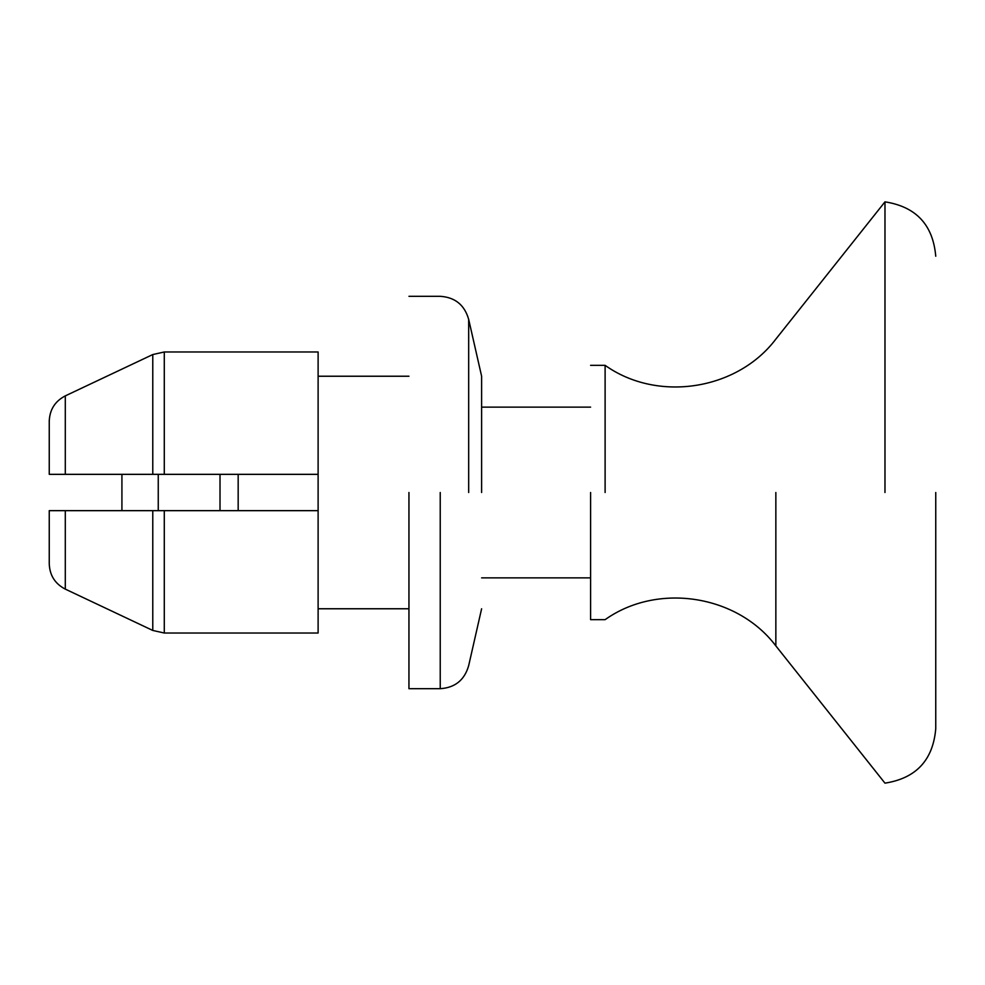 <?xml version="1.0" encoding="UTF-8"?>
<svg xmlns="http://www.w3.org/2000/svg" width="985" height="985" viewBox="0 0 985 985"><rect width="100%" height="100%" fill="white"/><g stroke="black" fill="none" stroke-linecap="round" stroke-linejoin="round"><path stroke-width="1.48" d="M935.75 492.5L935.75 728.777L935.75 492.5M49.25 543.88L49.25 563.691C49.656 575.302 55.012 583.785 65.293 589.116C55.012 583.785 49.656 575.302 49.25 563.691L49.25 510.661L164.286 510.661L121.918 510.661L121.918 474.339L164.286 474.339L49.25 474.339L65.293 474.339L49.25 474.339L49.25 441.12M590.594 492.5L590.594 619.663L590.594 492.5M238.173 510.661L238.173 474.339M220.012 510.661L220.012 474.339M884.973 492.5L884.973 201.851L884.973 492.5M605.11 492.5L605.11 365.337L605.11 492.5M158.253 510.661L158.253 474.339M318.118 474.339L164.286 474.339L164.286 351.977L152.773 354.551L65.293 395.884C55 401.227 49.656 409.698 49.25 421.309C49.656 409.698 55 401.227 65.293 395.884L152.773 354.551L164.286 351.977L318.118 351.977L318.118 633.023L164.286 633.023L152.773 630.449L164.286 633.023L164.286 510.661L318.118 510.661M481.616 492.5L481.616 376.233L481.616 492.5M408.947 492.5L408.947 688.687L408.947 492.5M65.293 474.339L65.293 395.884M65.293 589.116L152.773 630.449L65.293 589.116L65.293 510.661M468.675 492.5L468.675 319.374L468.675 492.5M775.848 492.5L775.848 645.889L775.848 492.5M152.773 630.449L152.773 510.661M152.773 474.339L152.773 354.551M440.233 492.5L440.233 688.687L440.233 492.5M590.594 365.337L605.11 365.337C657.426 402.606 737.125 390.368 775.848 339.111L884.973 201.851C916.087 206.727 933.017 224.851 935.75 256.223M590.594 619.663L605.11 619.663C657.426 582.394 737.137 594.644 775.848 645.889L884.973 783.149C916.087 778.273 933.017 760.149 935.75 728.777M590.594 577.875L481.616 577.875M481.616 407.125L590.594 407.125M49.25 474.339L49.25 420.287M408.947 296.313L440.233 296.313C455.07 297.285 464.551 304.968 468.675 319.374L481.616 376.233M481.616 608.767L468.675 665.626C464.551 680.032 455.07 687.715 440.233 688.687L408.947 688.687M318.118 376.233L408.947 376.233M408.947 608.767L318.118 608.767"/></g></svg>
